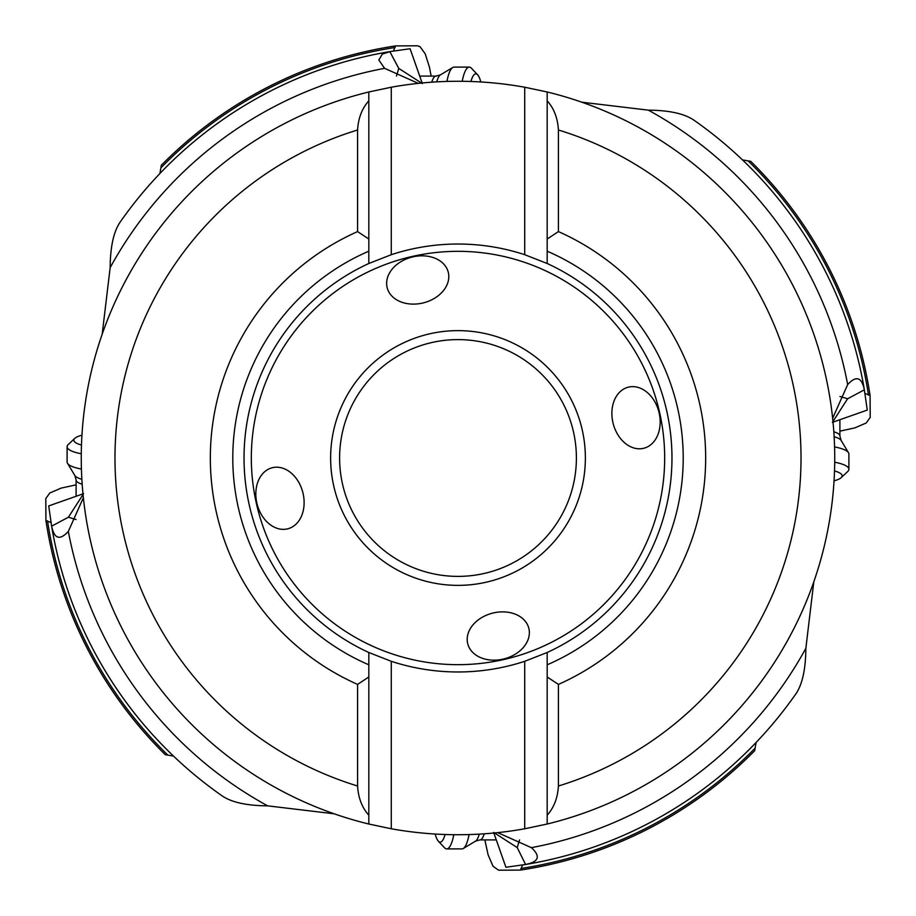 <?xml version="1.0" encoding="UTF-8"?>
<svg xmlns="http://www.w3.org/2000/svg" width="916" height="916" viewBox="0 0 916 916"><rect width="100%" height="100%" fill="white"/><g stroke="black" fill="none" stroke-linecap="round" stroke-linejoin="round"><path stroke-width="1.37" d="M493.644 832.404L517.219 847.586L519.544 839.938M53.575 536.925L54.262 540.371A412.063 412.063 0 0 0 173.502 756.089L165.269 754.681A416.791 416.791 0 0 1 45.926 520.528L45.8 498.556L49.773 493.014L61.154 488.114L76.097 484.85M83.367 497.697L68.334 531.406C59.838 540.68 54.273 538.929 51.651 526.162L51.525 525.589A412.063 412.063 0 0 0 222.554 796.164C232.069 802.462 247.102 805.691 267.667 805.851L334.157 813.797M45.926 520.528L51.033 522.567M222.554 796.164A412.063 412.063 0 0 1 51.525 525.589L48.731 505.918L82.978 493.861M51.399 524.811L51.731 526.826M54.262 540.371L54.055 539.398M83.596 493.644L68.414 517.219L76.062 519.544M51.651 526.162L68.414 517.219M110.149 267.667A396.525 396.525 0 0 1 384.594 68.334L378.846 60.009L382.338 54.078L390.411 51.525A412.063 412.063 0 0 0 119.836 222.554C113.538 232.069 110.309 247.102 110.149 267.667L102.18 334.225M431.15 76.097L429.501 67.395L425.242 53.884L420.078 46.705L417.444 45.8L395.472 45.926A416.791 416.791 0 0 0 161.319 165.269L159.911 173.502A412.063 412.063 0 0 1 375.629 54.262L376.602 54.055M395.472 45.926L393.433 51.033M389.838 51.651L398.781 68.414L396.456 76.074M398.781 68.414L422.356 83.596M839.903 431.15L854.846 427.887L866.227 422.986L870.2 417.444L870.074 395.472A416.791 416.791 0 0 0 750.731 161.319L742.498 159.911A412.063 412.063 0 0 1 861.738 375.629L861.945 376.602M693.446 119.836A412.063 412.063 0 0 1 864.475 390.411A412.063 412.063 0 0 0 693.446 119.836C683.931 113.538 668.898 110.309 648.333 110.149A396.525 396.525 0 0 1 847.666 384.594C856.162 375.32 861.727 377.071 864.349 389.838L867.269 410.082L833.022 422.139M581.843 102.203L648.333 110.149M870.074 395.472L864.967 393.433M864.601 391.178L864.269 389.163M862.425 379.075L861.738 375.629M839.938 396.456L847.586 398.781L832.404 422.356M847.586 398.781L864.349 389.838M536.925 862.425L540.371 861.738A412.063 412.063 0 0 0 756.089 742.498L754.681 750.731A416.791 416.791 0 0 1 520.528 870.074L498.556 870.2L493.014 866.227L488.114 854.846L484.85 839.903M517.219 847.586L525.589 864.475A412.063 412.063 0 0 0 796.164 693.446C802.462 683.931 805.691 668.898 805.851 648.333L813.82 581.774M520.528 870.074L522.567 864.967M524.811 864.601A412.063 412.063 0 0 1 522.715 864.944A412.063 412.063 0 0 0 524.811 864.601L526.837 864.269A412.063 412.063 0 0 0 536.707 862.471A412.063 412.063 0 0 1 526.837 864.269M756.089 742.498A412.063 412.063 0 0 1 540.371 861.738L539.398 861.945M796.164 693.446A412.063 412.063 0 0 1 525.589 864.475L505.918 867.269L493.861 833.022M497.697 832.633L531.406 847.666C540.68 856.162 538.929 861.727 526.162 864.349M832.633 418.303L847.666 384.594M384.594 68.334L418.303 83.367M368.816 91.978A376.739 376.739 0 0 0 81.261 458A376.739 376.739 0 0 1 368.816 91.978L368.816 239.019L357.584 231.599L357.584 129.992C358.293 118.072 362.038 108.351 368.816 100.817L368.816 91.978L391.281 87.226A376.739 376.739 0 0 1 524.719 87.226L547.184 91.978L547.184 100.817C553.962 108.351 557.707 118.072 558.417 129.992L558.417 231.599L547.184 239.019L547.184 251.202L547.184 91.978A376.739 376.739 0 0 1 834.739 457.634A376.739 376.739 0 0 0 547.184 91.978M558.417 231.599A247.675 247.675 0 0 1 558.417 684.401L558.417 786.008C557.707 797.928 553.962 807.649 547.184 815.183L547.184 824.022L524.719 828.774A376.739 376.739 0 0 1 391.281 828.774L368.816 824.022A376.739 376.739 0 0 1 81.261 458A376.739 376.739 0 0 0 368.816 824.022L368.816 815.183L368.816 824.022A376.739 376.739 0 0 1 81.261 458A376.739 376.739 0 0 0 368.816 824.022M834.739 458A376.739 376.739 0 0 1 547.184 824.022A376.739 376.739 0 0 0 834.739 457.634A376.739 376.739 0 0 1 547.184 824.022L547.184 652.501A213.978 213.978 0 0 0 547.184 263.499L524.719 254.694A213.978 213.978 0 0 0 391.281 254.694L368.816 263.499A213.978 213.978 0 0 0 368.816 652.501L368.816 815.183C362.038 807.649 358.293 797.928 357.584 786.008L357.584 684.401L368.816 676.981L368.816 664.798A225.21 225.21 0 0 1 368.816 251.202L368.816 263.499M558.417 684.401L547.184 676.981L547.184 664.798A225.21 225.21 0 0 0 547.184 251.202A225.21 225.21 0 0 1 683.21 458M368.816 239.019L368.816 251.202L368.816 239.019M391.281 87.226L391.281 254.694M524.719 254.694L524.719 87.226M547.184 263.499L547.184 251.202M547.184 652.501L524.719 661.306A213.978 213.978 0 0 1 391.281 661.306L368.816 652.501M524.719 828.774L524.719 661.306M391.281 661.306L391.281 828.774M357.584 231.599A247.675 247.675 0 0 0 357.584 684.401M448.359 272.647A31.51 23.587 165.7 0 1 423.558 302.83A31.51 23.587 165.7 0 1 387.079 287.303A31.51 23.587 165.7 0 1 411.868 257.121A31.51 23.587 165.7 0 1 448.359 272.647M643.353 448.359A31.51 23.587 -104.3 0 1 613.17 423.558A31.51 23.587 -104.3 0 1 628.697 387.079A31.51 23.587 -104.3 0 1 658.879 411.868A31.51 23.587 -104.3 0 1 643.353 448.359M467.641 643.353A31.51 23.587 -14.3 0 1 492.442 613.17A31.51 23.587 -14.3 0 1 528.921 628.697A31.51 23.587 -14.3 0 1 504.132 658.879A31.51 23.587 -14.3 0 1 467.641 643.353M272.647 467.641A31.51 23.587 75.7 0 1 302.83 492.442A31.51 23.587 75.7 0 1 287.303 528.921A31.51 23.587 75.7 0 1 257.121 504.132A31.51 23.587 75.7 0 1 272.647 467.641M576.393 458A118.393 118.393 0 0 0 458 339.607A118.393 118.393 0 0 0 339.607 458A118.393 118.393 0 0 0 458 576.393A118.393 118.393 0 0 0 576.393 458M422.139 82.978L410.082 48.731L390.411 51.525M391.178 51.399L389.163 51.731M379.075 53.575L375.629 54.262A412.063 412.063 0 0 0 159.911 173.502M82.177 484.232A28.075 6.79 180 0 1 76.097 480.007L76.097 496.289M81.432 469.061A37.064 8.965 180 0 1 67.498 463.278A37.064 8.965 180 0 1 67.108 461.985L67.108 446.722A37.064 8.965 180 0 1 68.276 444.489L74.803 438.363A30.331 7.339 180 0 1 81.959 435.192M81.284 453.775A37.064 8.965 180 0 1 67.108 446.722M81.49 445.05A30.331 7.339 180 0 1 73.853 440.184A30.331 7.339 180 0 1 74.803 438.363M431.768 82.177A28.075 6.79 -90 0 1 435.993 76.097L419.711 76.097M446.939 81.432A37.064 8.965 -90 0 1 452.722 67.498A37.064 8.965 -90 0 1 454.015 67.108L469.278 67.108A37.064 8.965 -90 0 1 471.511 68.276L477.637 74.803A30.331 7.339 -90 0 1 480.808 81.959M462.225 81.284A37.064 8.965 -90 0 1 469.278 67.108M470.95 81.49A30.331 7.339 -90 0 1 475.816 73.853A30.331 7.339 -90 0 1 477.637 74.803M833.823 431.768A28.075 6.79 0 0 1 839.903 435.993L839.903 419.711M834.568 446.939A37.064 8.965 0 0 1 848.502 452.722A37.064 8.965 0 0 1 848.892 454.015L848.892 469.278A37.064 8.965 0 0 1 847.724 471.511L841.197 477.637A30.331 7.339 0 0 1 834.041 480.808M834.716 462.225A37.064 8.965 0 0 1 848.892 469.278M834.51 470.95A30.331 7.339 0 0 1 842.148 475.816A30.331 7.339 0 0 1 841.197 477.637M484.232 833.823A28.075 6.79 90 0 1 480.007 839.903L496.289 839.903M469.061 834.568A37.064 8.965 90 0 1 463.278 848.502A37.064 8.965 90 0 1 461.985 848.892L446.722 848.892A37.064 8.965 90 0 1 444.489 847.724L438.363 841.197A30.331 7.339 90 0 1 435.192 834.041M453.775 834.716A37.064 8.965 90 0 1 446.722 848.892M445.05 834.51A30.331 7.339 90 0 1 440.184 842.148A30.331 7.339 90 0 1 438.363 841.197M167.525 754.773A415.269 415.269 0 0 1 47.517 520.849M748.475 161.227A415.269 415.269 0 0 1 868.482 395.151M531.406 847.666A396.525 396.525 0 0 0 805.851 648.333M68.334 531.406A396.525 396.525 0 0 0 267.667 805.851M558.417 129.992A343.042 343.042 0 0 1 558.417 786.008M357.584 786.008A343.042 343.042 0 0 1 357.584 129.992M664.673 458A206.673 206.673 0 0 1 458 664.673A206.673 206.673 0 0 1 251.328 458A206.673 206.673 0 0 1 458 251.328A206.673 206.673 0 0 1 664.673 458M330.63 458A127.37 127.37 0 0 0 458 585.37A127.37 127.37 0 0 0 585.37 458A127.37 127.37 0 0 0 458 330.63A127.37 127.37 0 0 0 330.63 458M161.227 167.525A415.269 415.269 0 0 1 395.151 47.517M754.773 748.475A415.269 415.269 0 0 1 520.849 868.482M81.868 479.263A29.587 7.156 180 0 1 74.894 475.587L67.498 463.278M436.737 81.868A29.587 7.156 -90 0 1 440.413 74.894L452.722 67.498M834.133 436.737A29.587 7.156 0 0 1 841.106 440.413L848.502 452.722M479.263 834.133A29.587 7.156 90 0 1 475.587 841.106L463.278 848.502M76.097 480.007L74.894 475.587M435.993 76.097L440.413 74.894M839.903 435.993L841.106 440.413M480.007 839.903L475.587 841.106"/></g></svg>
